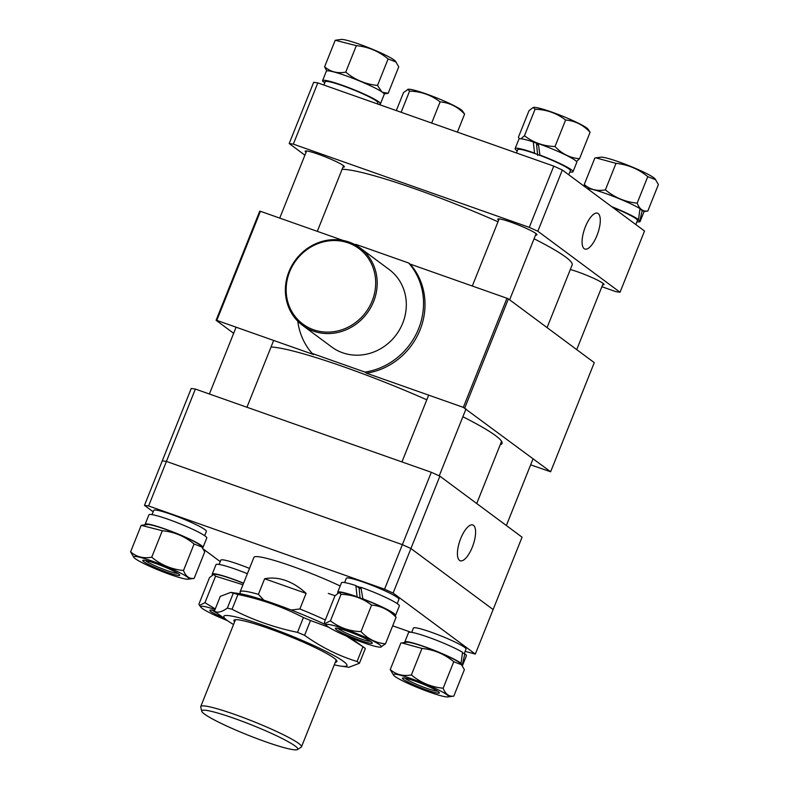 <?xml version="1.0" encoding="UTF-8"?>
<svg xmlns="http://www.w3.org/2000/svg" width="789" height="789" viewBox="0 0 789 789"><rect width="100%" height="100%" fill="white"/><g stroke="black" fill="none" stroke-linecap="round" stroke-linejoin="round"><path stroke-width="1.18" d="M240.448 593.792L240.093 592.342A60.28 6.302 21.8 0 1 240.112 591.849L253.92 557.34A60.28 6.302 21.8 0 1 291.466 566.048A60.28 6.302 21.8 0 1 340.187 585.99M335.039 595.715A60.28 6.302 21.8 0 1 328.323 593.407M465.125 651.359L475.313 654.091L393.119 593.072L384.559 589.186L402.37 544.657L166.42 461.427L148.608 505.956L144.476 505.364L153.165 511.814M384.559 589.186L148.608 505.956M203.434 549.134L220.249 561.62M144.476 505.364L162.287 460.825L166.42 461.427L162.287 460.825L191.224 388.464L195.366 389.056L166.42 461.427L402.37 544.657L410.931 548.533L393.119 593.072M392.685 625.805L411.059 632.285M475.313 654.091L493.125 609.552L410.931 548.533L402.37 544.657L431.317 472.286L195.366 389.056M473.508 525.346A18.966 6.943 109.4 0 0 472.729 524.951A18.966 6.943 109.4 0 0 460.283 539.656A18.966 6.943 109.4 0 0 459.494 560.377A18.966 6.943 109.4 0 0 460.115 560.723A18.966 6.943 109.4 0 0 472.65 546.284A18.966 6.943 109.4 0 0 473.508 525.346M431.317 472.286L439.877 476.171L410.931 548.533L493.125 609.552L522.071 537.191L439.877 476.171M602.638 284.829A21.096 2.209 -158.2 0 0 604.029 284.592A21.096 2.209 -158.2 0 0 602.954 283.29A21.096 2.209 -158.2 0 0 570.309 269.532M535.553 235.023A21.096 2.209 -158.2 0 0 536.954 234.797A21.096 2.209 -158.2 0 0 535.879 233.485A21.096 2.209 -158.2 0 0 514.497 223.474A21.096 2.209 -158.2 0 0 497.77 219.125A21.096 2.209 -158.2 0 0 498.618 220.249M342.988 167.1A21.096 2.209 -158.2 0 0 344.379 166.864A21.096 2.209 -158.2 0 0 343.304 165.562A21.096 2.209 -158.2 0 0 321.922 155.551A21.096 2.209 -158.2 0 0 305.195 151.192A21.096 2.209 -158.2 0 0 306.043 152.326M598.21 213.582A19.005 6.963 109.4 0 0 597.431 213.178A19.005 6.963 109.4 0 0 584.945 227.913A19.005 6.963 109.4 0 0 584.166 248.683A19.005 6.963 109.4 0 0 584.787 249.028A19.005 6.963 109.4 0 0 597.342 234.56A19.005 6.963 109.4 0 0 598.21 213.582M601.889 286.713L615.903 291.664L620.036 292.255L537.842 231.236L529.281 227.36L293.33 144.131L289.198 143.529L304.899 155.186M289.198 143.529L313.687 82.293L317.819 82.894L293.33 144.131M620.036 292.255L644.524 231.029L562.33 170.01L537.842 231.236M529.281 227.36L553.77 166.124L317.819 82.894M553.77 166.124L562.33 170.01M547.073 327.613L572.163 264.907A126.595 13.235 -158.2 0 0 559.381 252.786A126.595 13.235 -158.2 0 0 534.064 238.761M497.997 221.788A126.595 13.235 -158.2 0 0 342.11 169.3M233.968 718.286A51.719 5.405 -158.2 0 0 201.737 711.234A51.719 5.405 -158.2 0 0 265.587 741.759A51.719 5.405 -158.2 0 0 297.522 749.55A51.719 5.405 -158.2 0 0 233.968 718.286M201.737 711.234L200.722 706.974A54.254 5.671 21.8 0 1 200.741 706.54A54.254 5.671 21.8 0 1 234.53 714.37A54.254 5.671 21.8 0 1 301.487 746.838A54.254 5.671 21.8 0 1 301.201 747.163L297.522 749.55M240.112 591.849A60.28 6.302 21.8 0 1 258.397 594.334L264.631 578.751C271.465 577.41 278.478 578.002 285.677 580.517C292.867 583.081 299.682 587.361 306.102 593.377L299.869 608.97A60.28 6.302 21.8 0 1 325.305 619.986M258.397 594.334L263.851 600.182M291.19 610.015L299.869 608.97M306.102 593.377L264.631 578.751M397.222 603.615L398.948 599.315A28.335 2.959 -158.2 0 0 397.498 597.559A28.335 2.959 -158.2 0 0 368.788 584.116A28.335 2.959 -158.2 0 0 346.332 578.268L344.606 582.578M360.928 587.637A28.335 2.959 -158.2 0 0 356.746 586.237M361.056 588.683A20.267 2.12 -158.2 0 0 359.094 588.061M337.692 592.243A31.166 3.255 -158.2 0 1 357.101 596.75L355.869 585.576A31.166 3.255 -158.2 0 0 341.469 582.785L337.692 592.243A31.166 3.255 -158.2 0 0 337.988 593.032M395.181 615.686A31.166 3.255 -158.2 0 0 395.565 615.39L399.352 605.932A31.166 3.255 -158.2 0 0 397.764 603.999A31.166 3.255 -158.2 0 0 360.879 587.282L362.92 599.048M395.565 615.39A31.166 3.255 -158.2 0 0 393.977 613.467A31.166 3.255 -158.2 0 0 362.467 598.703M355.869 585.576L359.084 587.973L360.1 597.993M515.138 148.579A31.166 3.255 -158.2 0 1 534.548 153.086L533.315 141.921A31.166 3.255 -158.2 0 0 518.925 139.12L515.138 148.579A31.166 3.255 -158.2 0 0 516.726 150.512A31.166 3.255 -158.2 0 0 517.268 150.896M569.885 171.943A31.166 3.255 -158.2 0 0 573.011 171.736L576.798 162.268A31.166 3.255 -158.2 0 0 575.211 160.345A31.166 3.255 -158.2 0 0 538.335 143.618L539.913 155.048L540.8 155.699M573.011 171.736A31.166 3.255 -158.2 0 0 571.433 169.803A31.166 3.255 -158.2 0 0 539.913 155.048M534.548 153.086L535.415 153.727M537.684 155.413L536.54 144.308M568.751 174.773L570.388 170.68A28.335 2.959 -158.2 0 0 568.938 168.925A28.335 2.959 -158.2 0 0 540.228 155.482A28.335 2.959 -158.2 0 0 517.771 149.634L516.44 152.958M635.835 224.569L637.463 220.476A28.335 2.959 -158.2 0 0 612.668 207.369M377.359 103.892L377.813 102.748A28.335 2.959 -158.2 0 0 342.85 85.804A28.335 2.959 -158.2 0 0 325.196 81.711L323.875 85.025M611.741 206.679A31.166 3.255 -158.2 0 1 638.508 219.608L639.987 208.621A31.166 3.255 -158.2 0 0 605.419 193.423A31.166 3.255 -158.2 0 0 587.292 188.532M636.96 221.739A31.166 3.255 -158.2 0 0 640.096 221.531L643.883 212.073A31.166 3.255 -158.2 0 0 642.295 210.14L639.82 220.772L637.285 219.875M640.096 221.531A31.166 3.255 -158.2 0 0 639.82 220.772M642.295 210.14L640.993 209.687M638.508 219.608L636.023 218.731M324.545 82.017L324.161 82.579A31.166 3.255 -158.2 0 0 324.693 82.963M377.951 104.099A31.166 3.255 -158.2 0 0 380.446 103.803L384.233 94.345A31.166 3.255 -158.2 0 0 345.769 75.695A31.166 3.255 -158.2 0 0 326.35 71.188L322.573 80.656A31.166 3.255 -158.2 0 0 322.849 81.415L325.009 82.174M380.446 103.803A31.166 3.255 -158.2 0 0 341.982 85.153A31.166 3.255 -158.2 0 0 322.573 80.656M324.161 82.579L324.762 82.796M464.238 653.588L466.023 649.11A28.335 2.959 -158.2 0 0 431.06 632.157A28.335 2.959 -158.2 0 0 413.416 628.064L411.69 632.374M249.492 568.415A28.335 2.959 -158.2 0 0 220.841 560.141L219.115 564.441M204.657 535.692L206.373 531.382A28.335 2.959 -158.2 0 0 171.41 514.428A28.335 2.959 -158.2 0 0 153.756 510.335L152.04 514.645M404.767 642.049A31.166 3.255 -158.2 0 1 424.176 646.546A31.166 3.255 -158.2 0 1 461.062 663.263L462.541 652.286A31.166 3.255 -158.2 0 0 427.963 637.078A31.166 3.255 -158.2 0 0 408.554 632.581L404.767 642.049A31.166 3.255 -158.2 0 0 404.846 642.512M462.236 665.492A31.166 3.255 -158.2 0 0 462.65 665.196L466.427 655.728A31.166 3.255 -158.2 0 0 464.849 653.805L462.374 664.437L461.052 663.973M462.65 665.196A31.166 3.255 -158.2 0 0 462.374 664.437M464.849 653.805L462.472 652.967M461.062 663.263L459.76 662.809M247.371 573.702A31.166 3.255 -158.2 0 0 215.989 564.658L212.202 574.116A31.166 3.255 -158.2 0 0 212.497 574.905M243.594 583.17A31.166 3.255 -158.2 0 0 212.202 574.116M202.586 547.763A31.166 3.255 -158.2 0 0 202.99 547.467L206.777 537.999A31.166 3.255 -158.2 0 0 168.313 519.349A31.166 3.255 -158.2 0 0 148.904 514.852L145.117 524.32A31.166 3.255 -158.2 0 0 145.196 524.784M202.99 547.467A31.166 3.255 -158.2 0 0 164.526 528.817A31.166 3.255 -158.2 0 0 145.117 524.32M371.303 641.93A19.893 2.081 21.8 0 1 372.152 642.68A19.893 2.081 21.8 0 1 358.206 639.672A19.893 2.081 21.8 0 1 336.39 629.612A19.893 2.081 21.8 0 1 335.828 628.152A19.893 2.081 21.8 0 1 352.831 633.133A19.893 2.081 21.8 0 1 371.303 641.93M338.087 628.379A17.614 1.844 -158.2 0 0 338.875 629.099A17.614 1.844 -158.2 0 0 355.395 636.95A17.614 1.844 -158.2 0 0 370.357 641.279M327.79 626.584A29.686 3.107 21.8 0 1 326.528 625.45A29.686 3.107 21.8 0 1 347.338 629.957A29.686 3.107 21.8 0 1 379.903 644.958A29.686 3.107 21.8 0 1 380.742 647.138A29.686 3.107 21.8 0 1 355.366 639.711A29.686 3.107 21.8 0 1 327.79 626.584M380.742 647.138L385.476 643.814C376.028 643.015 367.871 638.942 360.997 631.594C349.537 631.279 339.359 627.689 330.453 620.815L324.999 623.547L324.397 622.274L334.99 595.774L339.201 592.519L341.045 594.314C352.565 594.659 362.743 598.249 371.589 605.094C381.038 605.893 389.204 609.966 396.078 617.323L393.938 614.138A29.686 3.107 21.8 0 0 392.685 613.014A29.686 3.107 21.8 0 0 365.1 599.887A29.686 3.107 21.8 0 0 339.734 592.45L339.201 592.519M396.078 617.323L385.476 643.814M341.045 594.314L330.453 620.815M371.589 605.094L360.997 631.594M533.334 142.119A29.686 3.107 21.8 0 1 538.354 143.805M576.503 161.479L579.501 158.747C570.053 157.948 561.886 153.865 555.012 146.517C543.552 146.202 533.374 142.612 524.468 135.738L520.957 138.775M519.379 138.815L518.412 137.197L529.005 110.697L533.216 107.452L535.06 109.247C546.58 109.582 556.768 113.172 565.605 120.017C575.053 120.816 583.219 124.899 590.093 132.246L587.953 129.061A29.686 3.107 21.8 0 0 586.7 127.936A29.686 3.107 21.8 0 0 559.125 114.809A29.686 3.107 21.8 0 0 533.749 107.383L533.216 107.452M590.093 132.246L579.501 158.747M535.06 109.247L524.468 135.738M565.605 120.017L555.012 146.517M536.55 144.456A19.893 2.081 21.8 0 1 538.522 145.077M427.007 690.089A19.893 2.081 21.8 0 1 408.594 682.367A19.893 2.081 21.8 0 1 402.903 677.958A19.893 2.081 21.8 0 1 414.846 681.055A19.893 2.081 21.8 0 1 439.226 692.486A19.893 2.081 21.8 0 1 427.007 690.089M405.171 678.175A17.614 1.844 -158.2 0 0 426.8 688.353A17.614 1.844 -158.2 0 0 437.441 691.085M411.848 678.836A29.686 3.107 21.8 0 1 439.335 690.355A29.686 3.107 21.8 0 1 447.827 696.934A29.686 3.107 21.8 0 1 430.005 692.308A29.686 3.107 21.8 0 1 393.612 675.256A29.686 3.107 21.8 0 1 411.848 678.836M447.827 696.934L453.793 696.125C448.951 696.766 445.4 694.133 443.152 688.225C431.277 687.071 420.685 682.653 411.375 674.95C403.051 676.42 395.999 674.625 390.249 669.565L393.612 675.256M390.249 669.565L400.842 643.065L406.808 642.256A29.686 3.107 21.8 0 1 424.63 646.881A29.686 3.107 21.8 0 1 461.023 663.934L464.386 669.624L453.793 696.125M401.867 642.917L421.977 648.45C433.851 649.594 444.444 654.022 453.754 661.724L461.752 664.841M421.977 648.45L411.375 674.95M453.754 661.724L443.152 688.225M223.839 618.034A19.893 2.081 21.8 0 1 210.9 611.485A19.893 2.081 21.8 0 1 210.338 610.025A19.893 2.081 21.8 0 1 214.559 610.706M212.596 610.252A17.614 1.844 -158.2 0 0 213.395 610.972A17.614 1.844 -158.2 0 0 216.886 613.053M227.488 620.637A29.686 3.107 21.8 0 1 202.3 608.457A29.686 3.107 21.8 0 1 201.047 607.323A29.686 3.107 21.8 0 1 215.052 609.463M204.962 602.688L199.509 605.419L198.907 604.137L209.499 577.647L213.711 574.392L215.565 576.187L204.962 602.688L215.259 608.94M215.565 576.187L242.963 584.738M213.711 574.392L214.243 574.323A29.686 3.107 21.8 0 1 243.535 583.308M155.196 563.326A19.893 2.081 21.8 0 1 179.576 574.757A19.893 2.081 21.8 0 1 167.357 572.36A19.893 2.081 21.8 0 1 148.943 564.638A19.893 2.081 21.8 0 1 143.253 560.229A19.893 2.081 21.8 0 1 155.196 563.326M145.521 560.446A17.614 1.844 -158.2 0 0 167.15 570.625A17.614 1.844 -158.2 0 0 177.781 573.356M170.355 574.579A29.686 3.107 21.8 0 1 133.962 557.527A29.686 3.107 21.8 0 1 152.198 561.107A29.686 3.107 21.8 0 1 179.675 572.627A29.686 3.107 21.8 0 1 188.177 579.205A29.686 3.107 21.8 0 1 170.355 574.579M130.599 551.836L141.192 525.336L162.327 530.721C174.191 531.865 184.784 536.293 194.094 543.996L183.502 570.496C171.627 569.352 161.035 564.924 151.725 557.221C143.391 558.691 136.349 556.896 130.599 551.836L133.962 557.527M142.217 525.188L147.158 524.527A29.686 3.107 21.8 0 1 164.98 529.153A29.686 3.107 21.8 0 1 201.373 546.205L204.736 551.896L194.143 578.396C189.271 579.018 185.731 576.384 183.502 570.496M162.327 530.721L151.725 557.221M194.094 543.996L202.102 547.112M188.177 579.205L194.143 578.396M639.958 208.967A29.686 3.107 21.8 0 1 642.187 210.732M643.804 211.6L647.808 211.048C642.966 211.689 639.415 209.055 637.167 203.148C625.292 202.004 614.71 197.575 605.4 189.873C597.066 191.352 590.014 189.557 584.264 184.488L585.556 187.249M584.264 184.488L594.857 157.987L600.823 157.179A29.686 3.107 21.8 0 1 618.645 161.804A29.686 3.107 21.8 0 1 655.038 178.866L658.401 184.557L647.808 211.048M595.882 157.839L615.992 163.372C627.866 164.526 638.459 168.954 647.769 176.657L655.767 179.764M615.992 163.372L605.4 189.873M647.769 176.657L637.167 203.148M396.315 110.578L403.524 92.569L408.258 89.246A29.686 3.107 21.8 0 1 433.634 96.682A29.686 3.107 21.8 0 1 461.21 109.809A29.686 3.107 21.8 0 1 462.472 110.933L464.603 114.119L457.403 132.128M407.726 89.325L409.58 91.12L401.118 112.275M409.58 91.12C421.03 91.435 431.218 95.025 440.124 101.889L431.662 123.045M440.124 101.889C449.572 102.688 457.728 106.762 464.603 114.119M324.614 66.759L335.207 40.259L356.342 45.644C368.216 46.798 378.799 51.226 388.109 58.928L377.517 85.419C365.642 84.275 355.05 79.847 345.74 72.144C337.406 73.624 330.364 71.829 324.614 66.759L326.764 70.892M336.232 40.111L341.173 39.45A29.686 3.107 21.8 0 1 358.995 44.076A29.686 3.107 21.8 0 1 395.388 61.138L398.751 66.828L388.158 93.319L382.409 92.244M356.342 45.644L345.74 72.144M381.718 91.771L377.517 85.419M388.109 58.928L396.117 62.035M384.154 93.871L388.158 93.319M234.58 621.929A55.457 5.799 21.8 0 1 234.422 619.907A55.457 5.799 21.8 0 1 246.385 621.476A55.457 5.799 21.8 0 1 301.822 641.526A55.457 5.799 21.8 0 1 336.834 660.876A55.457 5.799 21.8 0 1 335.335 662.227M233.544 624.513A66.315 6.933 21.8 0 1 227.755 620.835A66.315 6.933 21.8 0 1 238.751 617.659A66.315 6.933 21.8 0 1 319.091 648.016A66.315 6.933 21.8 0 1 341.026 666.133L348.975 667.257L359.419 663.273A81.385 8.511 -158.2 0 0 357.042 661.517C338.442 655.767 320.955 647.039 304.584 635.313A81.385 8.511 -158.2 0 0 297.502 632.354L303.42 617.54C282.787 606.889 260.981 599.196 237.982 594.462A81.385 8.511 21.8 0 0 235.556 593.831A81.385 8.511 21.8 0 0 233.268 593.259L230.733 592.391L238.682 593.515A66.315 6.933 21.8 0 1 247.657 595.399A66.315 6.933 21.8 0 1 326.025 624.819M230.733 592.391L220.289 596.376L214.371 611.179C217.508 613.102 221.837 612.067 227.35 608.072L233.268 593.259M341.026 666.133A66.315 6.933 21.8 0 1 334.299 664.811M227.35 608.072A81.385 8.511 -158.2 0 1 229.638 608.635A81.385 8.511 -158.2 0 1 232.055 609.266C252.687 619.917 274.503 627.62 297.502 632.354M350.277 637.68A66.315 6.933 21.8 0 1 351.953 638.824L363.561 647.128A81.385 8.511 21.8 0 1 365.346 648.469L359.419 663.273M232.055 609.266L237.982 594.462M346.233 635.973L362.97 646.704L357.042 661.517M328.757 627.255L310.511 620.509L304.584 635.313M303.42 617.54A81.385 8.511 21.8 0 1 310.511 620.509M362.97 646.704A81.385 8.511 21.8 0 1 363.561 647.128M214.371 611.179A81.385 8.511 -158.2 0 0 216.147 612.53L227.755 620.835M289.652 271.781A47.024 43.484 -53.4 0 0 313.549 329.753A47.024 43.484 -53.4 0 0 372.181 300.895A47.024 43.484 -53.4 0 0 348.284 242.913A47.024 43.484 -53.4 0 0 289.652 271.781M373.611 301.536A48.228 44.598 126.6 0 1 302.542 325.334A48.228 44.598 126.6 0 1 288.961 271.682A48.228 44.598 126.6 0 1 360.031 247.884A48.228 44.598 126.6 0 1 373.611 301.536M302.542 325.334L331.656 346.953A48.228 44.598 -53.4 0 0 402.725 323.155A48.228 44.598 -53.4 0 0 389.155 269.503L360.031 247.884M297.778 321.202A66.315 61.315 -53.4 0 0 312.158 353.452L365.011 372.102A66.315 61.315 -53.4 0 0 418.594 328.757A66.315 61.315 -53.4 0 0 408.653 262.993L410.132 264.088A66.315 61.315 -53.4 0 1 420.073 329.851A66.315 61.315 -53.4 0 1 366.49 373.197L463.321 407.361L506.962 298.252L410.132 264.088M500.236 444.74A127.798 13.364 -158.2 0 0 502.031 443.487A127.798 13.364 -158.2 0 0 495.522 435.587A127.798 13.364 -158.2 0 0 462.877 416.75M530.642 464.849L550.633 471.763L463.321 407.361M408.653 262.993L355.79 244.353A66.315 61.315 -53.4 0 0 354.695 244.531M343.087 240.448L260.429 211.284L216.797 320.393L216.107 320.295L233.652 333.323M312.158 353.452L313.627 354.547L216.797 320.393M506.962 298.252L508.392 298.893L464.751 408.002M550.633 471.763L594.275 362.654L508.392 298.893M216.107 320.295L259.739 211.186L260.429 211.284M426.8 399.796A127.798 13.364 -158.2 0 0 271.031 346.992M365.011 372.102L366.49 373.197M476.724 503.52L501.587 441.337M235.477 619.69L200.741 706.54M336.222 659.989L301.487 746.838M401.946 461.93L428.674 395.131M439.226 475.875L466.003 408.929M506.37 525.533L533.088 458.734M209.381 394.007L236.098 327.198M246.937 407.252L273.655 340.453M326.528 625.45L324.999 623.547M201.047 607.323L199.509 605.419M576.72 349.626L603.191 283.468M317.296 231.345L343.531 165.739M279.74 218.099L306.596 150.955M472.305 286.022L499.161 218.888M509.645 299.82L536.106 233.662"/></g></svg>
